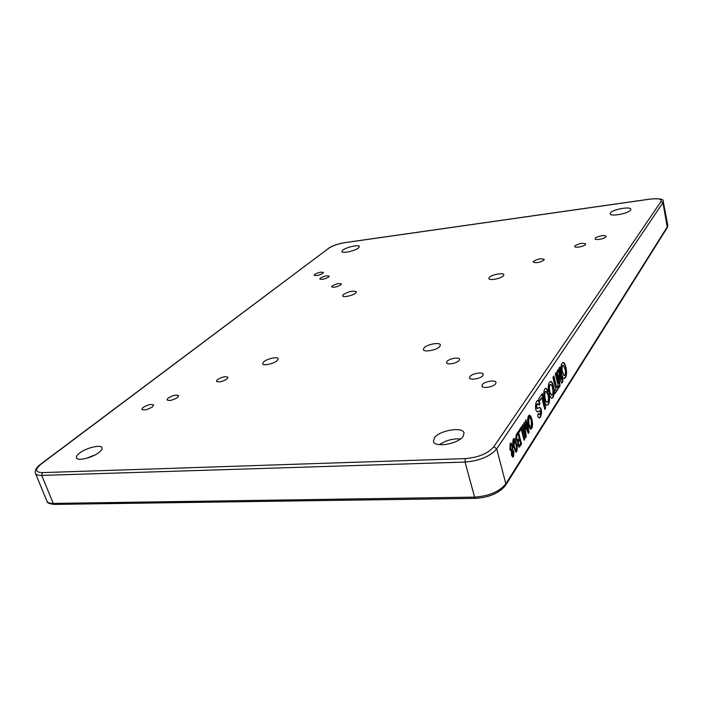 <?xml version="1.0" encoding="UTF-8"?>
<svg xmlns="http://www.w3.org/2000/svg" width="703" height="703" viewBox="0 0 703 703"><rect width="100%" height="100%" fill="white"/><g stroke="black" fill="none" stroke-linecap="round" stroke-linejoin="round"><path stroke-width="1.05" d="M563.033 365.375L562.848 365.34C561.662 366.008 561.354 368.117 561.943 371.676L564.026 375.683M565.142 369.418L563.252 365.305C562.066 365.973 561.767 368.091 562.356 371.65L564.219 375.718C565.414 375.05 565.722 372.95 565.142 369.418M561.908 363.574C559.667 366.711 561.662 378.478 564.166 378.609L565.581 377.441C567.787 374.224 565.783 362.502 563.27 362.432L561.908 363.574M564.043 378.601L565.177 377.467C567.33 374.321 565.467 363.02 563.006 362.467M263.739 361.808C267.202 358.662 277.808 356.395 278.203 358.723L277.149 360.639C273.757 363.803 263.001 366.114 262.641 363.776L263.739 361.808M343.328 294.504C348.952 291.35 353.293 290.436 356.368 291.78L355.648 293.063C352.924 295.629 342.783 297.756 342.581 295.814L343.328 294.504M489.288 277.43C491.608 274.592 503.673 272.351 503.884 274.741L503.48 275.769C501.23 278.625 489.024 280.892 488.857 278.502L489.288 277.43M424.032 347.888C427.011 344.294 439.999 341.922 440.394 344.909L439.779 346.517C436.888 350.129 423.724 352.546 423.373 349.549L424.032 347.888M86.293 458.374L95.221 454.85M79.457 453.18C86.1 447.811 101.1 444.208 101.988 447.785C102.374 448.971 101.434 450.482 99.141 452.319C92.655 457.732 77.295 461.458 76.46 457.855C76.056 456.625 77.058 455.069 79.457 453.18M439.437 444.674C445.816 440.394 452.846 438.479 460.544 438.918M434.489 437.714C439.709 430.218 462.969 426.457 464.042 433.004L463.084 436.466C458.171 444.05 434.34 447.934 433.399 441.37L434.489 437.714M610.389 212.904C612.665 209.389 630.723 206.137 630.846 209.239L630.582 210.092C628.447 213.615 610.107 216.919 610.081 213.8L610.389 212.904M342.8 250.127C346.368 247.148 359.207 244.345 359.409 246.516L358.504 247.939C355.033 250.927 341.992 253.774 341.843 251.586L342.8 250.127M142.981 407.503C147.823 404.656 151.365 403.83 153.614 405.033L152.454 406.87C147.612 409.735 144.062 410.57 141.795 409.366L142.981 407.503M482.276 384.655C484.472 381.413 495.668 379.585 496.046 382.432L495.659 383.759C493.532 387.028 482.214 388.873 481.871 386.026L482.276 384.655M595.292 238.247C596.557 236.287 605.995 234.626 606.083 236.357L605.916 236.885C604.694 238.853 595.177 240.523 595.116 238.792L595.292 238.247M314.698 274.398C318.494 272.36 321.394 271.727 323.38 272.5L322.835 273.344C319.03 275.391 316.13 276.024 314.136 275.251L314.698 274.398M217.332 379.682C222.06 376.887 225.601 376.105 227.948 377.344L227.025 378.917C222.297 381.729 218.756 382.52 216.383 381.281L217.332 379.682M168.043 398.126C172.85 395.288 176.391 394.48 178.667 395.701L177.595 397.441C172.797 400.297 169.247 401.114 166.945 399.893L168.043 398.126M469.92 376.527C472.126 373.425 482.943 371.615 483.295 374.304L482.899 375.604C480.755 378.724 469.824 380.56 469.499 377.863L469.92 376.527M446.976 361.43C449.173 358.574 459.305 356.799 459.63 359.224L459.2 360.463C457.055 363.328 446.818 365.138 446.528 362.704L446.976 361.43M533.472 261.384C537.751 258.845 541.328 258.194 544.21 259.442L543.973 260.101C539.693 262.65 536.117 263.3 533.226 262.061L533.472 261.384M574.905 245.883C579.114 243.379 582.708 242.746 585.669 243.976L585.485 244.539C584.167 246.533 574.773 248.203 574.702 246.463L574.905 245.883M320.331 278.107C324.197 276.015 327.141 275.374 329.18 276.182L328.635 277.052C324.777 279.144 321.825 279.785 319.777 278.986L320.331 278.107M332.211 285.919C336.192 283.722 339.259 283.072 341.403 283.959L340.867 284.864C336.878 287.07 333.811 287.72 331.658 286.833L332.211 285.919M542.259 393.539L538.735 398.865L539.359 401.404L541.855 397.608L544.746 409.498L545.748 407.925L542.259 393.539M553.894 375.973L552.927 377.423L555.73 389.19L554.351 391.325L554.931 393.759L558.604 388.021L558.033 385.604L556.679 387.722L553.894 375.973M559.764 367.098L558.894 368.407L561.451 379.295L557.997 369.769L557.11 371.096L558.788 383.416L556.205 372.476L555.326 373.803L558.665 387.924L560.054 385.762L558.63 375.024L561.679 383.214L563.041 381.096L559.764 367.098M539.087 405.315L540.018 403.496L538.103 400.525C535.581 399.585 534.201 410.49 537.4 411.958L539.86 410.78C540.642 412.591 540.431 413.891 539.236 414.7L538.428 413.452C537.268 415.376 537.496 416.826 539.113 417.802C541.495 418.663 542.698 408.074 539.667 407.389L537.373 408.513C536.407 406.202 536.609 404.585 537.98 403.645L539.087 405.315M548.015 395.024L548.199 392.898L547.417 391.149L548.402 391.246L546.205 388.346C542.25 387.696 543.261 404.77 546.987 405.306C549.122 404.673 549.939 401.439 549.43 395.578L548.788 394.172L548.05 395.174C548.797 399.058 548.472 401.413 547.075 402.257C545.001 402.072 543.727 391.527 546.134 391.378L548.015 395.024M549.122 391.58L549.957 392.107C549.034 388.03 549.28 385.464 550.704 384.409C552.76 384.69 554.052 395.016 551.662 395.165L549.992 392.221L549.289 393.355L549.482 395.473L551.574 398.17C555.475 398.882 554.421 381.878 550.757 381.43C548.674 382.081 547.901 385.341 548.437 391.193L548.867 388.847L549.122 391.58M525.493 420.614L526.046 419.77L529.166 432.248L528.34 433.531L524.649 424.507L526.275 436.739L525.44 438.039L522.285 425.473L522.847 424.612L525.519 435.245L523.884 423.048L524.464 422.16L528.129 431.194L525.493 420.614M516.81 433.76L518.339 431.457L521.538 444.12L519.157 447.196L517.883 445.21L517.803 441.528L516.239 439.691C515.686 437.055 515.879 435.078 516.81 433.76M512.557 445.465L512.636 449.885L513.928 451.458L513.55 456.555L512.795 457.126L511.476 455.184L511.459 451.695L509.86 449.525L510.202 443.549L510.976 442.987L512.557 445.465L512.109 445.482L512.179 449.902L512.636 449.885M514.649 438.531L516.389 443.136C517.408 446.326 517.505 449.164 516.687 451.669L515.976 452.187L513.682 447.284C512.654 444.076 512.549 441.22 513.383 438.725L514.649 438.531L516.389 443.136M518.972 430.491L521.433 426.765L524.596 439.357L524.034 440.227L521.231 429.085L519.341 431.958L518.972 430.491M528.524 415.789L529.412 415.165C530.431 415.429 531.248 416.809 531.846 419.296C532.804 422.995 532.751 426.071 531.688 428.54L530.774 429.199C529.737 428.9 528.92 427.468 528.322 424.893C527.399 421.22 527.47 418.188 528.524 415.789M512.566 449.885L513.928 451.458M513.471 451.475L513.093 456.572L513.55 456.555M513.093 456.572L512.584 457.091M510.721 443.039L512.109 445.482M510.826 444.788L510.123 445.061L509.947 448.742L511.178 450.254M512.434 451.238L511.775 451.502L511.556 454.323L512.513 455.342M513.164 455.087L513.392 452.275L512.672 451.133L512.004 454.314L512.733 455.43L513.164 455.087M511.556 454.323L512.004 454.314M511.775 451.502L512.223 451.484M511.863 449.973L512.03 446.308L511.081 444.718L510.58 445.043L510.404 448.725L511.389 450.333L511.863 449.973M509.947 448.742L510.404 448.725M510.123 445.061L510.58 445.043M515.94 443.154C516.96 446.335 517.057 449.182 516.239 451.686L516.687 451.669M516.239 451.686L515.774 452.143M513.893 440.052L513.313 440.227L513.761 446.493L515.721 450.386M516.661 448.435L515.861 443.953L514.121 439.955L514.218 446.475L515.949 450.456L516.661 448.435M513.761 446.493L514.218 446.475M513.313 440.227L513.761 440.201M518.006 431.95L521.538 444.12M521.09 444.138L518.955 447.152M517.294 441.572L517.803 441.528M516.38 438.848L517.672 440.183L519.245 438.197L518.129 433.795L516.397 435.851L516.38 438.848L517.461 440.104M517.979 444.173L519.148 445.438L520.598 443.549L519.614 439.656L517.909 441.809L517.979 444.173L518.937 445.333M517.909 441.809L518.357 441.792L518.427 444.155M518.348 440.93L518.796 440.913L518.357 441.792M519.614 439.656L518.796 440.913M516.397 435.851L516.846 435.834L516.828 438.83M518.129 433.795L516.846 435.834M521.108 427.257L524.596 439.357M519.218 431.484L521.231 429.085M525.73 420.253L529.166 432.248M528.726 432.266L528.173 433.127M526.275 436.739L524.649 424.507M525.835 436.756L525.317 437.565M522.522 425.104L525.519 435.245M524.192 422.582L528.129 431.194M529.166 415.209L531.846 419.296M531.406 419.313C532.364 423.013 532.312 426.097 531.248 428.558L531.688 428.54M531.248 428.558L530.58 429.173M529.236 416.87L528.454 417.248L528.436 424.085L530.537 427.494M531.327 427.116L531.292 420.104L529.473 416.809L528.884 417.222L528.876 424.067L530.739 427.538L531.327 427.116M528.436 424.085L528.876 424.067M548.27 389.84L548.867 388.847M551.433 398.162C555.036 397.986 553.902 382.397 550.493 381.465M549.456 391.791C548.63 387.828 548.911 385.376 550.291 384.436L550.475 384.479M551.468 395.13L549.693 392.705M546.881 402.221L546.653 402.283C544.579 402.09 543.305 391.553 545.713 391.404L545.906 391.439M546.846 405.288C548.806 404.322 549.526 401.097 549.008 395.604L548.516 394.532M547.953 391.202L545.932 388.39M547.699 393.821L547.417 391.149M538.92 404.831L539.746 402.617M539.315 402.643L537.848 400.569M537.25 411.94L539.588 410.842M539.052 414.629L538.164 413.926M538.929 417.775C541.099 418.039 542.171 408.557 539.394 407.424M537.224 408.469L536.943 408.531C535.976 406.229 536.178 404.612 537.549 403.671L537.742 403.715M561.539 382.827L562.637 381.123L559.456 367.564M558.56 387.476L559.641 385.789L558.63 375.024M558.788 383.416L555.897 372.942M561.451 379.295L557.725 370.182M556.679 387.722L553.577 376.439M554.825 393.302L558.191 388.047L557.734 386.088M544.632 409.032L545.326 407.951L541.943 394.014M539.245 400.947L541.855 397.608M667.806 225.303L667.332 227.491L662.929 202.71L496.705 448.866L505.835 483.805L667.507 226.515L667.806 225.303L663.245 201.568L662.929 202.71L661.075 201.436C661.989 198.949 658.342 198.176 650.134 199.125L344.444 242.737C337.853 243.871 332.598 245.734 328.653 248.308L41.178 464.033C34.693 469.437 35.08 472.293 42.321 472.618L465.342 458.602C478.453 457.468 487.944 453.514 493.814 446.748L661.075 201.436M475.518 498.348L474.613 497.126L465.052 462.073L41.705 475.413L53.252 503.427L474.613 497.126C489.095 496.081 499.499 491.643 505.835 483.805L505.677 485.167C499.367 493.075 489.314 497.469 475.518 498.348L54.474 504.403C49.43 503.937 46.916 502.838 46.934 501.116C47.637 502.68 49.746 503.445 53.252 503.427L54.474 504.403M493.814 446.748L496.705 448.866C490.202 456.423 479.648 460.825 465.052 462.073L465.342 458.602M42.321 472.618L41.705 475.413C38.19 475.483 36.099 474.797 35.44 473.33L46.934 501.116M328.653 248.308L40.633 464.217C36.301 467.416 34.57 470.448 35.44 473.33M41.178 464.033L40.633 464.217M505.633 485.237L667.332 227.491M519.605 446.458L520.044 446.44M516.731 435.262L517.18 435.245M524.517 426.809L524.965 426.791M663.245 201.568C664.071 199.151 659.739 198.308 650.24 199.054L344.628 242.667C337.853 243.809 332.378 245.751 328.196 248.502M512.733 455.43L512.285 455.439M512.672 451.133L512.215 451.15M511.389 450.333L510.932 450.342M515.949 450.456L515.501 450.474M514.121 439.955L513.673 439.973M519.148 445.438L518.7 445.456M517.672 440.183L517.223 440.201"/></g></svg>
